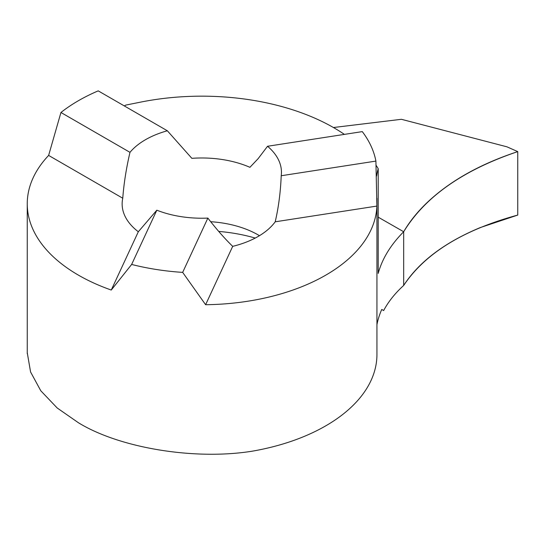 <?xml version="1.0" encoding="UTF-8"?>
<svg xmlns="http://www.w3.org/2000/svg" width="545" height="545" viewBox="0 0 545 545"><rect width="100%" height="100%" fill="white"/><g stroke="black" fill="none" stroke-linecap="round" stroke-linejoin="round"><path stroke-width="0.82" d="M376.942 324.636A194.272 112.161 0 0 1 381.752 309.451L383.653 310.548C388.394 301.637 395.064 293.271 403.675 285.457L403.675 231.741L378.196 217.169L403.675 231.741C390.69 244.834 382.195 258.725 378.196 273.427L378.196 168.65A194.272 112.161 180 0 0 376.568 176.042M124.314 105.934L125.752 105.103L141.986 101.847A186.703 107.794 180 0 1 333.812 127.741A186.703 107.794 180 0 1 344.399 134.383M167.342 130.773L98.216 90.865A174.85 100.948 0 0 0 60.945 112.488L48.628 155.42A174.85 100.948 0 0 0 27.25 203.789A174.85 100.948 0 0 0 78.46 275.164A174.85 100.948 0 0 0 111.262 290.042L138.321 231.748L156.824 210.193A79.652 45.984 0 0 0 207.863 218.089C216.467 229.207 224.744 238.628 232.701 246.347A79.652 45.984 0 0 0 275.205 221.808C278.543 207.57 280.546 192.215 281.213 175.742A79.652 45.984 180 0 0 281.445 172.234A79.652 45.984 180 0 0 267.541 146.271L258.119 158.677L249.917 167.315A79.652 45.984 0 0 0 191.854 158.336L167.342 130.773A79.652 45.984 180 0 0 129.976 152.348C126.256 168.344 123.851 183.638 122.761 198.223A79.652 45.984 0 0 0 122.141 203.959A79.652 45.984 0 0 0 138.321 231.748M376.942 198.319L376.942 354.482A174.85 100.948 180 0 1 252.165 451.199C194.865 460.416 119.798 448.133 78.46 422.77L57.205 407.994L40.786 390.772L30.568 371.956L27.25 352.649M111.262 290.042L131.645 264.448A174.85 100.948 0 0 0 182.67 272.384L205.615 304.716A174.85 100.948 0 0 0 376.895 206.071L375.907 161.095A174.85 100.948 0 0 0 362.296 131.618L267.541 146.271M259.454 235.685A79.652 45.984 0 0 0 258.119 234.895L258.119 234.895A79.652 45.984 0 0 0 210.704 221.713M48.628 155.42L122.761 198.223M60.945 112.488L129.976 152.348M375.907 161.095L281.213 175.742M376.895 206.071L275.205 221.808M131.645 264.448L156.824 210.193M205.615 304.716L232.701 246.347M182.67 272.384L207.863 218.089M376.132 165.38A186.703 107.794 180 0 1 378.196 168.65M255.224 238.07A118.51 68.418 0 0 0 218.722 231.421M333.438 127.523L401.42 119.301L506.952 146.823L517.75 151.619C480.67 163.841 450.797 180.511 428.132 201.636C418.008 211.14 409.854 221.175 403.675 231.741L403.675 285.457C419.098 261.729 444.659 242.423 480.349 227.544L517.75 215.071L517.75 151.619L517.75 215.071C463.08 229.963 425.052 253.432 403.675 285.457L403.675 231.741C425.052 196.772 463.08 170.06 517.75 151.619M27.25 203.789L27.25 353.644"/></g></svg>
